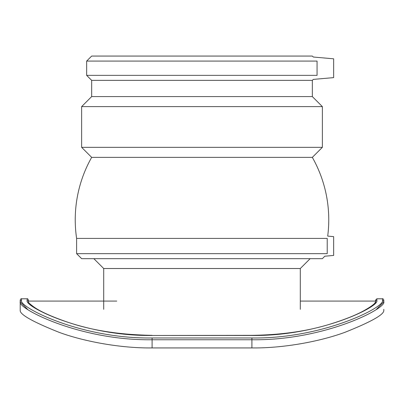 <?xml version="1.0" encoding="UTF-8"?>
<svg xmlns="http://www.w3.org/2000/svg" width="404" height="404" viewBox="0 0 404 404"><rect width="100%" height="100%" fill="white"/><g stroke="black" fill="none" stroke-linecap="round" stroke-linejoin="round"><path stroke-width="0.61" d="M91.668 157.363A126.76 126.76 0 0 0 76.619 238.411L327.215 238.411C327.856 235.36 327.856 235.36 327.215 238.411L327.215 253.656C324.109 256.969 324.109 256.969 327.215 253.656L76.619 253.656L81.638 258.671L322.362 258.671L324.826 256.207L333.648 255.434L333.648 236.628L327.7 236.108A126.76 126.76 0 0 0 312.332 157.363L91.668 157.363L81.638 147.334L81.638 106.611L322.362 106.611L312.332 96.581L91.668 96.581L91.668 80.371L312.332 80.371L313.307 79.396L333.648 77.618L333.648 58.812L313.307 57.03L312.332 56.06L91.668 56.06L86.653 61.075L317.059 61.075C312.216 55.878 312.216 55.878 317.059 61.075L317.059 75.356C312.216 80.553 312.216 80.553 317.059 75.356L86.653 75.356L86.653 61.075M103.702 309.323L103.702 268.519L300.298 268.519L310.146 258.671M103.702 268.519L93.854 258.671M81.638 147.334L322.362 147.334L322.362 106.611M91.668 96.581L81.638 106.611M91.668 80.371L86.653 75.356M251.899 337.966L152.101 337.966C80.901 339.012 18.685 306.833 21.518 300.551L21.518 298.793L27.124 298.793L27.124 300.551C24.412 306.575 83.896 336.416 152.101 335.461L251.899 335.461C320.104 336.416 379.588 306.575 376.876 300.551L376.876 298.793L382.482 298.793C382.8 298.455 383.239 298.894 383.8 300.111L383.8 301.864A1.318 1.313 180 0 0 382.482 300.551C385.315 306.833 323.099 339.012 251.899 337.966L251.899 339.744C323.816 340.794 386.663 308.429 383.8 301.864L376.437 309.323M21.518 298.793C21.2 298.455 20.761 298.894 20.2 300.111L20.2 301.864C17.337 308.429 80.184 340.794 152.101 339.744L251.899 339.744L251.899 347.94C285.269 348.288 322.049 340.845 345.168 332.224C370.761 321.988 383.638 314.812 383.8 310.691L383.8 309.323L383.8 310.691M27.563 309.323L20.2 301.864L20.2 310.691C20.362 314.812 33.239 321.988 58.833 332.224C81.951 340.845 118.731 348.288 152.101 347.94L251.899 347.94M28.442 302.788L28.442 300.111C27.901 298.904 27.462 298.465 27.124 298.793M374.013 304.429L375.558 301.864L375.558 302.788M376.876 298.793L375.558 300.111L375.558 301.864A1.318 1.313 180 0 1 376.876 300.551M20.2 309.323L20.2 301.864A1.318 1.313 180 0 1 21.518 300.551M152.101 337.966L152.101 347.94M382.482 298.793L382.482 300.551M375.558 301.864L375.468 302.167C374.932 303.737 371.261 306.474 364.459 310.388C356.515 314.883 345.147 319.443 330.346 324.069C307.434 331.194 281.285 334.946 251.899 335.325L251.899 335.461M251.899 335.325L152.101 335.461M152.101 335.325C119.963 334.805 91.955 330.467 68.089 322.321C52.535 316.983 41.41 312.055 34.719 307.535C26.533 301.788 28.765 301.606 28.442 301.864A1.318 1.313 180 0 0 27.124 300.551M300.298 309.323L300.298 268.519M76.619 253.656L76.619 238.411M312.332 157.363L322.362 147.334M312.332 96.581L312.332 80.371M28.442 301.081L116.741 301.081M300.298 301.081L375.558 301.081"/></g></svg>
